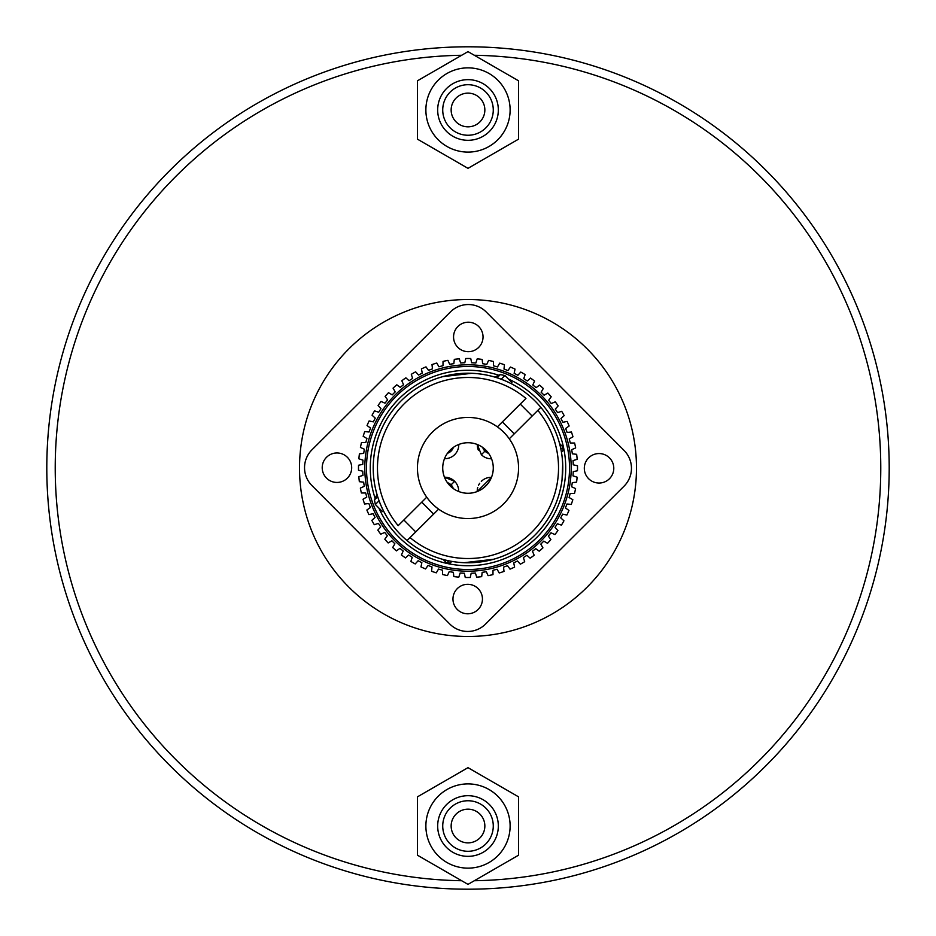 <?xml version="1.0" encoding="UTF-8"?>
<svg xmlns="http://www.w3.org/2000/svg" width="936" height="936" viewBox="0 0 936 936"><rect width="100%" height="100%" fill="white"/><g stroke="black" fill="none" stroke-linecap="round" stroke-linejoin="round"><path stroke-width="1.4" d="M474.33 55.271A412.776 412.776 0 0 1 880.776 468A412.776 412.776 0 0 1 474.33 880.729M468 889.2A421.2 421.2 0 0 0 889.2 468A421.2 421.2 0 0 0 468 46.8A421.2 421.2 0 0 0 46.8 468A421.2 421.2 0 0 0 468 889.2M299.52 468A168.48 168.48 0 0 1 468 299.52A168.48 168.48 0 0 1 636.48 468A168.48 168.48 0 0 1 468 636.48A168.48 168.48 0 0 1 299.52 468M461.67 880.729A412.776 412.776 0 0 1 55.224 468A412.776 412.776 0 0 1 461.67 55.271M484.848 109.98A16.848 16.848 0 0 1 468 126.828A16.848 16.848 0 0 1 451.152 109.98A16.848 16.848 0 0 1 468 93.132A16.848 16.848 0 0 1 484.848 109.98M493.272 109.98A25.272 25.272 0 0 0 468 84.708A25.272 25.272 0 0 0 442.728 109.98A25.272 25.272 0 0 0 468 135.252A25.272 25.272 0 0 0 493.272 109.98M498.326 109.98A30.326 30.326 0 0 0 468 79.654A30.326 30.326 0 0 0 437.674 109.98A30.326 30.326 0 0 0 468 140.306A30.326 30.326 0 0 0 498.326 109.98M510.12 109.98A42.12 42.12 0 0 0 468 67.86A42.12 42.12 0 0 0 425.88 109.98A42.12 42.12 0 0 0 468 152.1A42.12 42.12 0 0 0 510.12 109.98M468 168.34L518.544 139.16L518.544 80.8L468 51.62L417.456 80.8L417.456 139.16L468 168.34M484.848 826.02A16.848 16.848 0 0 1 468 842.868A16.848 16.848 0 0 1 451.152 826.02A16.848 16.848 0 0 1 468 809.172A16.848 16.848 0 0 1 484.848 826.02M493.272 826.02A25.272 25.272 0 0 0 468 800.748A25.272 25.272 0 0 0 442.728 826.02A25.272 25.272 0 0 0 468 851.292A25.272 25.272 0 0 0 493.272 826.02M498.326 826.02A30.326 30.326 0 0 0 468 795.694A30.326 30.326 0 0 0 437.674 826.02A30.326 30.326 0 0 0 468 856.346A30.326 30.326 0 0 0 498.326 826.02M510.12 826.02A42.12 42.12 0 0 0 468 783.9A42.12 42.12 0 0 0 425.88 826.02A42.12 42.12 0 0 0 468 868.14A42.12 42.12 0 0 0 510.12 826.02M468 884.38L518.544 855.2L518.544 796.84L468 767.66L417.456 796.84L417.456 855.2L468 884.38M449.783 624.019L311.899 485.527L449.783 624.019A25.272 25.272 0 0 0 485.527 624.101L624.019 486.217L485.527 624.101M486.217 311.98L624.101 450.473L486.217 311.98A25.272 25.272 0 0 0 450.473 311.899L311.98 449.783L450.473 311.899M447.689 482.754L449.432 483.584M449.584 483.69L450.579 484.438M326.512 478.109A14.742 14.742 0 0 0 347.35 478.156A14.742 14.742 0 0 0 347.396 457.306A14.742 14.742 0 0 0 326.547 457.259A14.742 14.742 0 0 0 326.512 478.109M457.844 347.35A14.742 14.742 0 0 0 478.694 347.396A14.742 14.742 0 0 0 478.741 326.547A14.742 14.742 0 0 0 457.891 326.512A14.742 14.742 0 0 0 457.844 347.35M588.604 478.694A14.742 14.742 0 0 0 609.453 478.741A14.742 14.742 0 0 0 609.488 457.891A14.742 14.742 0 0 0 588.65 457.844A14.742 14.742 0 0 0 588.604 478.694M457.259 609.453A14.742 14.742 0 0 0 478.109 609.488A14.742 14.742 0 0 0 478.156 588.65A14.742 14.742 0 0 0 457.306 588.604A14.742 14.742 0 0 0 457.259 609.453M624.019 486.217A25.272 25.272 0 0 0 624.101 450.473M311.98 449.783A25.272 25.272 0 0 0 311.899 485.527M485.913 450.169A25.272 25.272 0 0 1 485.831 485.913A25.272 25.272 0 0 1 450.087 485.831A25.272 25.272 0 0 1 450.169 450.087A25.272 25.272 0 0 1 485.913 450.169M432.175 503.662A50.544 50.544 0 0 1 432.338 432.175A50.544 50.544 0 0 1 503.825 432.338A50.544 50.544 0 0 1 503.662 503.825A50.544 50.544 0 0 1 432.175 503.662M488.58 453.328A8.845 8.845 0 0 1 484.953 451.129L482.765 447.49A8.845 8.845 0 0 0 484.953 451.129L481.361 454.697L477.325 444.506A13.9 13.9 0 0 0 478.354 450.146M444.471 477.22L454.639 481.303A13.9 13.9 0 0 0 444.471 477.22M477.734 487.434A13.9 13.9 0 0 0 477.22 491.529L491.494 477.325A13.9 13.9 0 0 0 481.291 481.385M479.735 483.233A13.9 13.9 0 0 0 478.542 485.293M447.49 453.235A8.845 8.845 0 0 0 453.328 447.42M453.235 488.51A8.845 8.845 0 0 0 451.047 484.871L447.42 482.672A8.845 8.845 0 0 1 451.047 484.871L454.639 481.303A13.9 13.9 0 0 1 458.675 491.494M487.363 484.228L484.146 487.445M481.361 454.697A13.9 13.9 0 0 0 491.529 458.78M444.506 458.675A13.9 13.9 0 0 0 458.78 444.471M557.563 412.624L561.694 411.302L557.563 412.624A105.3 105.3 0 0 0 555.282 409.09L558.184 405.873A109.512 109.512 0 0 0 555.247 401.813L551.281 403.568A105.3 105.3 0 0 0 548.648 400.292L551.199 396.794A109.512 109.512 0 0 0 547.852 393.061L544.097 395.214A105.3 105.3 0 0 0 541.125 392.231L543.301 388.487A109.512 109.512 0 0 0 539.581 385.117L536.071 387.656A105.3 105.3 0 0 0 532.806 385L534.573 381.046L532.806 385M365.707 492.991L361.378 492.979L365.707 492.991A105.3 105.3 0 0 0 366.783 497.051L363.028 499.216A109.512 109.512 0 0 0 364.572 503.989L368.878 503.545A105.3 105.3 0 0 0 370.375 507.476L366.865 510.015A109.512 109.512 0 0 0 368.901 514.601L373.136 513.712A105.3 105.3 0 0 0 375.043 517.468L371.814 520.357A109.512 109.512 0 0 0 374.306 524.698L378.436 523.376A105.3 105.3 0 0 0 380.718 526.909L377.816 530.127A109.512 109.512 0 0 0 380.753 534.187L384.719 532.432A105.3 105.3 0 0 0 387.352 535.708L384.801 539.206A109.512 109.512 0 0 0 388.147 542.938L391.903 540.786A105.3 105.3 0 0 0 394.875 543.769L392.699 547.513A109.512 109.512 0 0 0 396.419 550.883L399.929 548.344A105.3 105.3 0 0 0 403.194 551L401.427 554.954A109.512 109.512 0 0 0 405.475 557.903L408.704 555.013A105.3 105.3 0 0 0 412.226 557.318L410.881 561.436A109.512 109.512 0 0 0 415.21 563.952L418.123 560.734A105.3 105.3 0 0 0 421.867 562.653L420.954 566.888L421.867 562.653M395.214 391.903L393.061 388.147L395.214 391.903A105.3 105.3 0 0 0 392.231 394.875L388.487 392.699A109.512 109.512 0 0 0 385.117 396.419L387.656 399.929A105.3 105.3 0 0 0 385 403.194L381.046 401.427A109.512 109.512 0 0 0 378.097 405.475L380.987 408.704A105.3 105.3 0 0 0 378.682 412.226L374.564 410.881A109.512 109.512 0 0 0 372.048 415.21L375.266 418.123A105.3 105.3 0 0 0 373.347 421.867L369.112 420.954A109.512 109.512 0 0 0 367.052 425.529L370.562 428.091A105.3 105.3 0 0 0 369.041 432.011L364.736 431.555A109.512 109.512 0 0 0 363.168 436.316L366.924 438.493A105.3 105.3 0 0 0 365.824 442.552L361.483 442.552A109.512 109.512 0 0 0 360.43 447.443L364.385 449.221A105.3 105.3 0 0 0 363.718 453.375L359.412 453.82A109.512 109.512 0 0 0 358.874 458.804L362.992 460.149A105.3 105.3 0 0 0 362.758 464.361L358.523 465.25A109.512 109.512 0 0 0 358.511 470.258L362.747 471.171A105.3 105.3 0 0 0 362.957 475.383L358.839 476.705A109.512 109.512 0 0 0 359.342 481.689L363.659 482.157A105.3 105.3 0 0 0 364.303 486.322L360.348 488.077A109.512 109.512 0 0 0 361.378 492.979M464.829 362.747L465.742 358.511L464.829 362.747A105.3 105.3 0 0 0 460.617 362.957L459.295 358.839A109.512 109.512 0 0 0 454.311 359.342L453.843 363.659A105.3 105.3 0 0 0 449.678 364.303L447.923 360.348A109.512 109.512 0 0 0 443.02 361.378L443.009 365.707A105.3 105.3 0 0 0 438.949 366.783L436.784 363.028A109.512 109.512 0 0 0 432.011 364.572L432.455 368.878A105.3 105.3 0 0 0 428.524 370.375L425.985 366.865A109.512 109.512 0 0 0 421.399 368.901L422.288 373.136A105.3 105.3 0 0 0 418.532 375.043L415.642 371.814A109.512 109.512 0 0 0 411.302 374.306L412.624 378.436A105.3 105.3 0 0 0 409.09 380.718L405.873 377.816A109.512 109.512 0 0 0 401.813 380.753L403.568 384.719A105.3 105.3 0 0 0 400.292 387.352L396.794 384.801L400.292 387.352M534.573 381.046A109.512 109.512 0 0 0 530.525 378.097L527.296 380.987A105.3 105.3 0 0 0 523.774 378.682L525.119 374.564A109.512 109.512 0 0 0 520.79 372.048L517.877 375.266A105.3 105.3 0 0 0 514.133 373.347L515.046 369.112A109.512 109.512 0 0 0 510.471 367.052L507.909 370.562A105.3 105.3 0 0 0 503.989 369.041L504.445 364.736A109.512 109.512 0 0 0 499.684 363.168L497.507 366.924A105.3 105.3 0 0 0 493.447 365.824L493.447 361.483A109.512 109.512 0 0 0 488.557 360.43L486.779 364.385A105.3 105.3 0 0 0 482.625 363.718L482.18 359.412A109.512 109.512 0 0 0 477.196 358.874L475.851 362.992A105.3 105.3 0 0 0 471.639 362.758L470.75 358.523A109.512 109.512 0 0 0 465.742 358.511M394.863 540.809A103.194 103.194 0 0 1 395.191 394.863A103.194 103.194 0 0 1 541.137 395.191A103.194 103.194 0 0 1 540.809 541.137A103.194 103.194 0 0 1 394.863 540.809A103.194 103.194 0 0 0 540.809 541.137A103.194 103.194 0 0 0 541.137 395.191M508.388 379.021A97.718 97.718 0 0 1 536.948 537.252A97.718 97.718 0 0 1 378.834 507.991M393.061 388.147A109.512 109.512 0 0 1 396.794 384.801M394.349 390.406L393.494 388.896L394.349 390.406M383.421 402.492L384.216 402.843M386.135 397.823L385.632 397.121L386.135 397.823M402.515 382.333L402.164 381.549M411.828 375.956L412.097 376.787M476.12 362.173L476.389 361.343M465.379 360.208L465.555 359.354M493.447 361.483L493.447 365.824M443.02 364.841L443.02 363.975L443.02 364.841M426.488 367.567L428.009 369.673M432.198 366.292L432.104 365.426L432.198 366.292M417.374 373.745L417.959 374.4L417.374 373.745M509.441 368.456L509.956 367.754M514.496 371.65L514.671 370.796M529.238 379.244L529.881 378.67L529.238 379.244M534.222 381.841L533.871 382.625L534.222 381.841M536.071 387.656L539.581 385.117L536.071 387.656M541.991 390.733L542.424 389.984M553.667 402.515L554.451 402.164M574.002 482.45L574.868 482.356M573.195 487.492L574.774 488.194L573.195 487.492M561.694 411.302A109.512 109.512 0 0 1 564.186 415.642L560.957 418.532A105.3 105.3 0 0 1 562.864 422.288L567.099 421.399A109.512 109.512 0 0 1 569.135 425.985L565.625 428.524A105.3 105.3 0 0 1 567.122 432.455L571.428 432.011A109.512 109.512 0 0 1 572.972 436.784L569.217 438.949A105.3 105.3 0 0 1 570.293 443.009L574.622 443.02A109.512 109.512 0 0 1 575.652 447.923L571.697 449.678A105.3 105.3 0 0 1 572.341 453.843L576.658 454.311A109.512 109.512 0 0 1 577.161 459.295L573.043 460.617A105.3 105.3 0 0 1 573.253 464.829L577.489 465.742A109.512 109.512 0 0 1 577.477 470.75L573.241 471.639A105.3 105.3 0 0 1 573.007 475.851L577.126 477.196A109.512 109.512 0 0 1 576.588 482.18L572.282 482.625A105.3 105.3 0 0 1 571.615 486.779L575.57 488.557A109.512 109.512 0 0 1 574.517 493.447L570.176 493.447L574.517 493.447M571.334 498.818L572.083 499.251L571.334 498.818M569.544 504.258L567.824 504.071L569.544 504.258M572.89 443.02L573.756 443.02L572.89 443.02M573.206 453.937L574.926 454.124M555.598 527.951L556.756 529.238L555.598 527.951M554.159 534.222L552.579 533.508M570.176 493.447A105.3 105.3 0 0 1 569.076 497.507L572.832 499.684A109.512 109.512 0 0 1 571.264 504.445L566.959 503.989A105.3 105.3 0 0 1 565.438 507.909L568.948 510.471A109.512 109.512 0 0 1 566.888 515.046L562.653 514.133A105.3 105.3 0 0 1 560.734 517.877L563.952 520.79A109.512 109.512 0 0 1 561.436 525.119L557.318 523.774A105.3 105.3 0 0 1 555.013 527.296L557.903 530.525A109.512 109.512 0 0 1 554.954 534.573L551 532.806A105.3 105.3 0 0 1 548.344 536.071L550.883 539.581A109.512 109.512 0 0 1 547.513 543.301L543.769 541.125A105.3 105.3 0 0 1 540.786 544.097L542.938 547.852A109.512 109.512 0 0 1 539.206 551.199L535.708 548.648A105.3 105.3 0 0 1 532.432 551.281L534.187 555.247A109.512 109.512 0 0 1 530.127 558.184L526.909 555.282A105.3 105.3 0 0 1 523.376 557.563L524.698 561.694A109.512 109.512 0 0 1 520.357 564.186L517.468 560.957A105.3 105.3 0 0 1 513.712 562.864L514.601 567.099A109.512 109.512 0 0 1 510.015 569.135L507.476 565.625A105.3 105.3 0 0 1 503.545 567.122L503.989 571.428A109.512 109.512 0 0 1 499.216 572.972L497.051 569.217A105.3 105.3 0 0 1 492.991 570.293L492.979 574.622A109.512 109.512 0 0 1 488.077 575.652L486.322 571.697A105.3 105.3 0 0 1 482.157 572.341L481.689 576.658A109.512 109.512 0 0 1 476.705 577.161L475.383 573.043A105.3 105.3 0 0 1 471.171 573.253L470.258 577.489A109.512 109.512 0 0 1 465.25 577.477L464.361 573.241A105.3 105.3 0 0 1 460.149 573.007L458.804 577.126A109.512 109.512 0 0 1 453.82 576.588L453.375 572.282A105.3 105.3 0 0 1 449.221 571.615L447.443 575.57A109.512 109.512 0 0 1 442.552 574.517L442.552 570.176A105.3 105.3 0 0 1 438.493 569.076L436.316 572.832A109.512 109.512 0 0 1 431.555 571.264L432.011 566.959A105.3 105.3 0 0 1 428.091 565.438L425.529 568.948A109.512 109.512 0 0 1 420.954 566.888M518.626 562.255L518.041 561.6M509.512 568.433L507.991 566.327M421.141 566.046L421.329 565.204M448.87 572.399L448.157 573.99M437.627 570.586L436.749 572.083L437.627 570.586M481.97 574.072L481.876 574.926M361.998 453.55L362.852 453.469L361.998 453.55M363.601 448.87L362.01 448.157L363.601 448.87M362.349 442.552L363.215 442.552L362.349 442.552M364.666 437.182L363.917 436.749L364.666 437.182M375.383 411.15L376.214 411.419L375.383 411.15M379.244 406.762L378.67 406.119L379.244 406.762M364.537 498.35L366.034 497.484M363.975 492.979L363.11 492.979M367.158 503.72L366.292 503.802M372.458 519.784L373.101 519.199M384.801 539.206L387.352 535.708M390.733 394.009L391.482 394.442M394.781 391.154L393.916 389.645M515.046 369.112L514.133 373.347L515.046 369.112M560.863 411.559L560.044 411.828M545.267 541.991L544.518 541.558M514.063 564.56L514.426 566.257M503.545 567.122L503.989 571.428L503.545 567.122M492.991 570.293L492.979 574.622L492.991 570.293M470.808 574.95L470.445 576.646M359.365 465.075L360.22 464.888M361.343 459.611L362.173 459.88M361.904 470.995L361.05 470.808M391.154 541.219L390.406 541.651L391.154 541.219M482.356 361.132L482.531 362.852L482.356 361.132M487.13 363.601L487.492 362.805L487.13 363.601M544.846 394.781L545.594 394.349L544.846 394.781M576.635 470.925L574.938 471.288M567.731 427.003L567.029 427.506M540.786 544.097L542.938 547.852L540.786 544.097M442.552 571.919L442.552 571.042L442.552 571.919M464.888 575.78L464.537 574.084M459.88 573.826L459.342 575.476M401.778 554.159L402.129 553.375L401.778 554.159M403.217 383.924L402.866 383.128L403.217 383.924M447.923 360.348L449.678 364.303M453.937 362.794L454.03 361.928M416.801 373.101L417.959 374.4L416.801 373.101M566.14 508.423L566.842 508.938L566.14 508.423M567.988 432.373L568.842 432.28L567.988 432.373M572.025 443.02L573.756 443.02L572.025 443.02M562.021 519.047L563.308 520.205L562.021 519.047M542.084 546.355L542.506 547.104M471.171 573.253L470.258 577.489M369.954 421.141L371.65 421.504L369.954 421.141M394.009 545.267L393.576 546.016M398.525 549.35L397.121 550.368M411.15 560.617L411.419 559.786L411.15 560.617M407.803 379.56L408.447 380.145M471.288 361.062L471.463 361.916M459.295 358.839L460.617 362.957M493.447 362.349L493.447 364.081M497.94 366.175L498.818 364.666M550.684 397.484L550.181 398.186M556.44 407.803L555.855 408.447M562.255 417.374L561.6 417.959M573.651 493.447L571.919 493.447M572.224 437.217L570.714 438.083M564.35 514.496L563.507 514.309M546.764 542.868L546.016 542.424M431.648 570.41L431.835 568.69M487.375 574.072L486.673 572.493M497.917 570.714L497.484 569.965M365.59 431.648L367.31 431.835M370.597 514.238L369.743 514.426M385.316 538.516L385.819 537.814M514.601 567.099L513.712 562.864M551 532.806L554.954 534.573M569.217 438.949L572.972 436.784M375.114 498.361A97.718 97.718 0 0 1 498.783 375.254M471.791 373.3L442.845 376.635M442.506 376.728L456.475 373.932M376.143 444.682L376.658 442.74M426.734 497.191L398.163 525.646A90.558 90.558 0 0 1 525.95 398.42L497.379 426.875M438.621 509.125L407.043 540.563A94.77 94.77 0 0 0 429.004 554.369A94.77 94.77 0 0 1 401.135 400.842A94.77 94.77 0 0 1 559.564 443.559L563.051 447.069L560.886 449.221M562.021 479.922L562.712 464.63A94.77 94.77 0 0 1 464.209 562.7L493.494 559.272L474.61 562.536M559.857 491.341L561.331 484.462M563.051 447.069L563.051 450.637L561.448 452.228A94.77 94.77 0 0 1 464.209 562.7A94.77 94.77 0 0 0 562.712 464.63M429.004 554.369A94.77 94.77 0 0 1 407.043 540.563A94.77 94.77 0 0 0 540.844 407.371A94.77 94.77 0 0 1 407.043 540.563L410.05 537.58A90.558 90.558 0 0 0 537.837 410.354L540.844 407.371A94.77 94.77 0 0 1 554.545 429.39A94.77 94.77 0 0 0 540.844 407.371L509.266 438.808M377.032 494.594A50.544 50.544 0 0 0 374.447 499.894L377.676 496.688M451.819 561.378L450.216 562.969L446.647 562.957L448.812 560.804M379.08 500.783L375.348 504.492L382.426 511.594L383.374 510.646M497.086 377.805L500.304 374.599A50.544 50.544 0 0 0 495.004 377.161M511.033 383.561L511.969 382.625L504.902 375.511L501.169 379.22M539.943 396.384A101.509 101.509 0 0 0 396.384 396.057A101.509 101.509 0 0 0 396.057 539.616A101.509 101.509 0 0 0 539.616 539.943A101.509 101.509 0 0 0 539.943 396.384M395.156 528.629A94.77 94.77 0 0 1 528.957 395.437M374.447 499.894L375.348 504.492M446.647 562.957L443.149 559.459M415.736 531.917L403.849 519.983M433.649 514.086L421.762 502.152M514.238 433.848L502.351 421.914M532.151 416.017L520.264 404.083M500.304 374.599L504.902 375.511"/></g></svg>
